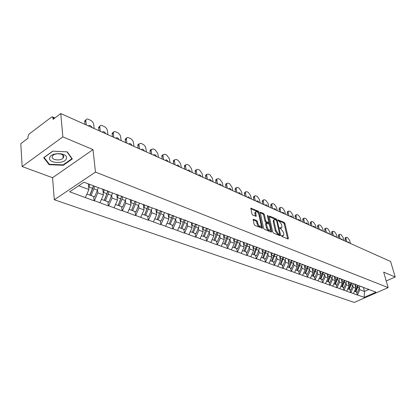 <?xml version="1.0" encoding="UTF-8"?>
<svg xmlns="http://www.w3.org/2000/svg" width="416" height="416" viewBox="0 0 416 416"><rect width="100%" height="100%" fill="white"/><g stroke="black" fill="none" stroke-linecap="round" stroke-linejoin="round"><path stroke-width="0.62" d="M281.585 235.825L282.116 236.579L288.038 239.008L288.397 238.394L284.924 223.475L284.185 222.414L278.049 219.903L278.554 221.01L279.323 221.343L281.715 224.765L281.897 227.687L280.826 227.911L280.056 227.583L279.796 228.004L281.096 229.081L283.499 232.508L283.79 233.761L283.676 235.487L282.615 235.711L281.845 235.394L281.585 235.825M253.609 219.279L253.214 219.378L253.183 219.892L254.119 224.307L254.92 225.436L262.465 228.28L259.147 212.311L258.367 211.203L250.838 208.198L251.919 213.949L252.72 215.072L256.183 216.289L255.741 211.832C256.885 211.167 257.93 212.077 258.877 214.562L261.082 224.739L260.988 226.153C259.834 226.808 258.788 225.893 257.852 223.402L257.483 221.686L256.693 220.568L253.609 219.279L253.167 219.523M93.012 149.604L62.847 136.89L60.772 113.552L390.608 261.498L395.2 277.004L383.672 272.142L388.149 287.612L95.472 172.084L93.012 149.604L52.551 177.726L54.298 199.748L95.472 172.084M272.704 231.946L273.473 233.038L280.233 235.81L280.608 235.191L277.17 220.116L276.416 219.04L269.688 216.117L269.298 216.705L272.704 231.946M271.294 232.144L264.332 229.294L263.546 228.181L260.218 212.259L263.578 213.465L264.352 214.562L265.715 220.745L266.49 221.842L268.809 222.591L267.42 215.665L267.441 215.311L268.232 216.018L271.684 231.525L271.294 232.144M54.298 199.748L354.25 302.448L388.149 287.612M93.662 196.539L94.115 200.803L94.359 200.647L97.833 192.826L97.521 189.987M94.115 200.803L69.644 191.792L83.959 182.208L375.981 292.183L364.172 297.357L357.448 294.949L359.84 289.723L359.336 287.877M356.429 291.99L357.448 294.949M357.245 295.038L350.834 292.578L353.246 287.284L352.747 285.418M349.814 289.588L350.834 292.578M350.626 292.666L344.048 290.144L346.492 284.788L345.998 282.896M343.028 287.123L344.048 290.144M343.845 290.238L337.095 287.654L339.57 282.225L339.071 280.311M336.081 284.596L337.095 287.654M336.887 287.747L329.961 285.095L332.467 279.599L331.973 277.659M328.947 282.006L329.961 285.095M329.753 285.194L322.644 282.474L325.177 276.905L324.688 274.94M321.636 279.349L322.644 282.474M322.431 282.573L315.136 279.781L317.699 274.139L317.21 272.147M314.127 276.624L315.136 279.781M314.922 279.88L307.424 277.02L310.024 271.3L309.535 269.277M306.42 273.827L307.424 277.02M307.211 277.118L299.504 274.18L302.136 268.382L301.652 266.334M298.506 270.951L299.504 274.18M299.286 274.284L291.366 271.263L294.034 265.387L293.55 263.307M290.378 267.998L291.366 271.263M291.153 271.367L283.005 268.268L285.709 262.309L285.225 260.198L283.072 265.34L280.972 264.581L283.764 257.254M282.022 264.961L283.005 268.268M282.786 268.372L274.409 265.184L277.144 259.142L276.671 257L274.482 262.22L272.324 261.44L275.153 254.01M273.432 261.841L274.409 265.184M274.191 265.294L265.564 262.018L268.341 255.887L267.868 253.713L265.647 259.012L263.427 258.206L266.302 250.676M264.597 258.632L265.564 262.018M265.346 262.127L256.469 258.752L259.277 252.533L258.814 250.328L256.558 255.71L254.27 254.883L257.187 247.239M255.507 255.33L256.469 258.752M256.246 258.866L247.099 255.398L249.954 249.085L249.491 246.844M246.147 251.93L247.099 255.398M246.875 255.512L237.453 251.94L240.344 245.534L239.892 243.256M236.512 248.43L237.453 251.94M237.229 252.06L227.516 248.378L230.448 241.873L230.001 239.559M226.59 244.826L227.516 248.378M227.287 248.498L217.272 244.707L220.246 238.098L219.804 235.747M216.356 241.108L217.272 244.707M217.043 244.826L206.71 240.921L209.726 234.208L209.295 231.816M205.806 237.276L206.71 240.921M206.476 241.046L195.811 237.011L198.874 230.194L198.448 227.76M194.922 233.324L195.811 237.011M195.577 237.141L184.558 232.981L187.668 226.049L187.252 223.574M183.69 229.242L184.558 232.981M184.324 233.111L172.942 228.816L176.098 221.77L175.692 219.248M172.089 225.03L172.942 228.816M172.708 228.951L160.935 224.51L164.138 217.35L163.748 214.781M160.103 220.672L160.935 224.51M160.701 224.65L148.522 220.064L151.778 212.779L151.398 210.158M147.716 216.174L148.283 220.204L148.522 220.064M148.283 220.204L135.678 215.462L138.991 208.047L138.627 205.379M134.898 211.515L135.678 215.462M135.444 215.602L122.387 210.694L125.752 203.154L125.403 200.429M121.633 206.7L122.148 210.844L122.387 210.694M122.148 210.844L108.623 205.764L112.044 198.084L111.712 195.302M107.895 201.708L108.384 205.915L108.623 205.764M108.384 205.915L94.359 200.647M97.833 192.826L103.449 194.906L102.788 189.041M107.052 190.648L108.576 191.48M99.996 202.67L103.449 194.906M112.044 198.084L117.463 200.086L116.756 194.303M121.248 195.998L122.777 196.825M114.067 207.714L117.463 200.086M125.752 203.154L130.983 205.088L130.234 199.389M134.94 201.162L136.474 201.984M127.644 212.581L130.983 205.088M138.991 208.047L144.04 209.914L143.26 204.298M148.153 206.138L149.692 206.96M140.754 217.277L144.04 209.914M151.778 212.779L156.66 214.583L155.844 209.04M160.914 210.948L162.453 211.77M153.426 221.822L156.66 214.583M164.138 217.35L168.865 219.097L168.012 213.626M173.243 215.597L174.788 216.414M165.677 226.21L168.865 219.097M176.098 221.77L180.669 223.46L179.79 218.067M187.938 221.364L187.226 223.642L184.408 222.586L185.162 220.09L186.711 220.901M177.528 230.459L180.669 223.46M187.668 226.049L192.093 227.687L191.23 222.607M196.706 224.442L198.245 225.248M188.999 234.572L192.093 227.687M198.874 230.194L203.159 231.78L202.27 226.762M207.87 228.649L209.409 229.45M200.112 238.555L203.159 231.78M209.726 234.208L213.881 235.742L212.971 230.792M218.686 232.726L220.225 233.522M210.881 242.414L213.881 235.742M220.246 238.098L224.271 239.59L223.345 234.702M229.164 236.678L230.698 237.468M221.317 246.152L224.271 239.59M230.448 241.873L234.354 243.318L233.407 238.488M239.32 240.505L240.854 241.296M231.436 249.782L234.354 243.318M240.344 245.534L244.135 246.932L243.173 242.169M249.174 244.218L250.702 245.003M241.259 253.302L244.135 246.932M249.954 249.085L253.63 250.448L252.652 245.736M258.731 247.822L260.255 248.602M250.796 256.719L253.63 250.448M259.277 252.533L262.855 253.854L261.862 249.205M268.013 251.321L269.532 252.096M260.057 260.042L262.855 253.854M268.341 255.887L271.814 257.171L270.806 252.574M277.025 254.717L278.538 255.486M269.053 263.266L271.814 257.171M277.144 259.142L280.524 260.39L279.505 255.85M285.782 258.019L287.29 258.783M277.8 266.401L280.524 260.39M285.709 262.309L288.99 263.52L287.96 259.033M294.294 261.227L295.797 261.986M286.302 269.448L288.99 263.52M294.034 265.387L297.227 266.568L296.187 262.132M302.567 264.347L304.07 265.101M294.575 272.412L297.227 266.568M302.136 268.382L305.245 269.532L304.195 265.148M310.622 267.379L312.114 268.133M302.624 275.298L305.245 269.532M310.024 271.3L313.05 272.418L311.99 268.065M318.453 270.332L319.94 271.081L319.79 271.778M310.461 278.106L313.05 272.418M317.699 274.139L320.648 275.231L319.571 270.894M326.082 273.208L327.564 273.946M318.094 280.842L320.648 275.231M325.177 276.905L328.052 277.966L326.96 273.645M333.507 276.006L334.984 276.744M325.525 283.509L328.052 277.966M332.467 279.599L335.265 280.634L334.162 276.333M340.746 278.736L342.212 279.464M332.774 286.104L335.265 280.634M339.57 282.225L342.295 283.239L341.182 278.954M347.797 281.393L349.258 282.121M339.836 288.636L342.295 283.239M346.492 284.788L349.154 285.771L348.026 281.507M354.671 283.982L356.122 284.705M346.72 291.106L349.154 285.771M353.246 287.284L355.846 288.246L354.702 283.998M361.369 286.51L362.82 287.227M353.439 293.514L355.846 288.246M359.84 289.723L364.489 291.444L368.93 289.479M363.397 287.446L364.489 291.444L364.172 297.357M367.91 288.974L369.346 289.687M386.23 280.977L395.2 277.004M62.847 136.89L22.142 166.54L20.8 143.655L28.033 138.211L27.924 136.562L28.995 134.134L51.558 117.068L52.406 116.844L52.91 117.697L53.05 119.366L60.772 113.552M22.142 166.54L52.551 177.726M78.676 185.744L88.925 189.535L88.338 183.856M85.415 197.444L88.925 189.535M312.052 268.096L312.224 268.819M304.361 265.21L304.476 265.684M106.985 193.809L107.016 194.095M92.763 188.089L92.804 188.49M72.327 158.969L67.236 151.845L52.749 151.148L43.69 157.68L49.15 164.694L63.305 165.282L72.327 158.969M281.648 236.023L283.046 235.81M281.273 228.015L279.869 228.228M287.648 238.846L284.175 223.87L283.431 222.81L278.112 220.506M276.234 220.059L275.662 219.445L269.298 216.689M279.854 235.654L279.557 234.338M279.339 234.364L279.604 233.938L276.588 220.688L275.241 219.58L274.123 219.814L274.024 221.463L276.078 230.558L278.517 234.026L279.339 234.364L278.574 234.764L279.438 234.385M274.087 219.877L273.364 220.22L273.265 221.868L274.024 221.463M278.574 234.764L277.748 234.426L275.309 230.958L273.265 221.868M260.187 212.742L262.813 213.881L263.578 213.465M268.596 222.711L267.68 223.085L265.72 222.258L264.945 221.156L263.588 214.978L262.813 213.881M268.83 222.555L269.23 224.364M270.348 229.382L270.915 231.93L271.684 231.525M267.14 227.214C268.05 229.642 269.064 230.547 270.182 229.939L270.275 228.514L269.485 224.957L268.715 223.865L266.386 223.122L267.14 227.214L266.365 227.625C267.28 230.048 268.289 230.958 269.407 230.35L269.594 230.251M265.84 223.413L265.58 224.052L266.354 223.642M266.365 227.625L265.58 224.052M260.359 226.486L260.208 226.569C259.054 227.224 258.014 226.309 257.072 223.818L256.708 222.108L255.918 220.99L253.172 219.846M255.601 211.91L254.972 212.259L254.888 213.606L255.658 213.184M255.45 216.237L254.888 213.606M258.586 213.684L257.598 211.619L250.806 208.676M261.732 228.228L261.154 225.54M63.258 164.767L63.305 165.282M49.088 163.873L49.15 164.694M350.459 243.49L349.643 240.49L347.828 237.827L346.705 237.312L346.081 237.38L346.024 238.846L345.036 239.33L345.571 241.296M345.036 239.33L345.384 237.718M346.024 238.846L346.84 241.868M347.781 242.289L347.927 241.826L349.528 243.074M359.882 285.948L359.351 287.846L357.739 287.243L358.244 285.506M357.739 287.243L355.836 291.777L357.453 292.365L359.351 287.846M355.306 291.538L355.836 291.777M355.087 284.19L354.957 284.95M356.075 284.684L355.441 286.744M354.458 291.278L355.29 291.58L357.698 285.298M343.933 240.562L343.117 237.531L341.276 234.832L340.127 234.307L339.472 234.38L339.409 235.851L338.421 236.34L338.946 238.326M338.421 236.34L338.484 234.874L338.785 234.723M339.409 235.851L340.226 238.898M341.193 239.335L341.333 238.878L342.976 240.136M353.298 283.468L352.763 285.386L351.109 284.773L351.624 283.01M351.109 284.773L349.185 289.359L350.844 289.962L352.763 285.386M348.639 289.115L349.185 289.359M348.4 281.694L348.275 282.448M349.398 282.173L348.754 284.258M347.755 288.839L348.624 289.156L351.062 282.802M337.251 237.562L336.435 234.499L334.568 231.769L333.388 231.228L332.701 231.312L332.639 232.778L331.64 233.277L332.166 235.284M331.64 233.277L331.708 231.811L332.03 231.65M332.639 232.778L333.45 235.862M334.438 236.304L334.584 235.856L336.268 237.125M346.554 280.925L346.008 282.87L344.318 282.235L344.833 280.452M344.318 282.235L342.363 286.884L344.063 287.498L346.008 282.87M341.806 286.629L342.363 286.884M341.552 279.136L341.422 279.88M342.555 279.594L341.9 281.71M340.881 286.343L341.791 286.671L344.261 280.238M330.398 234.494L329.592 231.395L327.688 228.628L326.482 228.077L325.77 228.166L325.697 229.632L324.693 230.142L325.218 232.164M324.693 230.142L324.766 228.67L325.104 228.498M325.697 229.632L326.503 232.747M327.517 233.199L327.662 232.757L329.394 234.042M339.638 278.314L339.082 280.285L337.35 279.635L337.88 277.794M337.35 279.635L335.374 284.341L337.116 284.976L339.082 280.285M334.802 284.081L335.374 284.341M334.526 276.515L334.396 277.248M335.54 276.952L334.87 279.094M333.83 283.78L334.781 284.128L337.288 277.612M323.378 231.343L322.572 228.218L320.642 225.41L319.405 224.843L318.656 224.942L318.583 226.408L317.569 226.923L318.089 228.972M317.569 226.923L317.647 225.456L318.011 225.274M318.583 226.408L319.384 229.549M320.424 230.017L320.57 229.585L322.348 230.88M332.54 275.642L331.984 277.633L330.2 276.973L330.762 274.971M330.2 276.973L328.198 281.736L329.987 282.386L331.984 277.633M327.616 281.471L328.198 281.736M327.319 273.827L327.189 274.544M328.338 274.243L327.657 276.411M326.596 281.154L327.595 281.518L330.132 274.919M316.181 228.114L315.38 224.952L313.42 222.108L312.151 221.53L311.366 221.634L311.288 223.101L310.268 223.626L310.788 225.696M310.268 223.626L310.346 222.165L310.736 221.962M311.288 223.101L312.083 226.278M313.149 226.756L313.29 226.33C313.804 225.976 314.413 226.413 315.125 227.64M325.265 272.901L324.693 274.919L322.868 274.238L323.44 272.21M322.868 274.238L320.84 279.063L322.676 279.729L324.693 274.919M320.237 278.788L320.84 279.063M320.949 271.461L320.258 273.66M319.176 278.46L320.221 278.84L322.79 272.152M49.712 157.742C47.835 163.556 65.125 164.273 66.409 158.491C68.604 152.672 50.877 151.809 49.712 157.742M52.26 156.608C51.08 160.009 60.544 161.262 63.123 158.085L63.684 157.128C64.979 153.774 55.546 152.391 52.863 155.584L52.26 156.608M66.929 151.84L71.869 158.74L63.128 164.861L49.41 164.289L44.127 157.487L52.905 151.159L66.929 151.84M71.822 158.262L71.869 158.74M308.797 224.801L308.001 221.608L306.01 218.728L304.71 218.13L303.888 218.249L303.805 219.705L302.78 220.241L303.295 222.331M302.78 220.241L302.864 218.785L303.274 218.572M303.805 219.705L304.595 222.919M305.692 223.408L305.828 222.992C306.353 222.617 306.982 223.059 307.715 224.318M317.798 270.083L317.216 272.126L315.338 271.43L315.921 269.381M315.338 271.43L313.29 276.318L315.172 277.004L317.216 272.126M312.671 276.037L313.29 276.318M312.333 268.216L312.198 268.934M313.368 268.601L312.666 270.837M311.558 275.694L312.65 276.089L315.266 269.261M301.22 221.406L300.435 218.176L298.407 215.254L297.076 214.646L296.213 214.776L296.13 216.226L295.095 216.772L295.604 218.884M295.095 216.772L295.183 215.316L295.62 215.088M296.13 216.226L296.915 219.471M298.033 219.976L298.173 219.57C298.714 219.17 299.359 219.617 300.113 220.906M310.128 267.197L309.54 269.261L307.611 268.544L308.204 266.469M307.611 268.544L305.531 273.504L307.466 274.206L309.54 269.261M304.897 273.213L305.531 273.504M304.543 265.278L304.403 266.011M305.583 265.668L304.866 267.94M303.737 272.849L304.876 273.265L307.554 266.224M293.452 217.916L292.672 214.656L290.607 211.692L289.24 211.063L288.335 211.208L288.252 212.654L287.212 213.21L287.711 215.342M287.212 213.21L287.3 211.765L287.763 211.515M288.252 212.654L289.026 215.935M290.181 216.45L290.311 216.06C290.872 215.639 291.538 216.086 292.308 217.407M302.255 264.228L301.652 266.323L299.676 265.585L300.279 263.479M299.676 265.585L297.57 270.608L299.551 271.331L301.652 266.323M296.915 270.312L297.57 270.608M296.54 262.267L296.395 263.011M297.58 262.657L296.852 264.961M295.703 269.932L296.894 270.364L299.608 263.229M285.47 214.339L284.695 211.042L282.604 208.031L281.195 207.392L280.249 207.548L280.16 208.983L279.11 209.55L279.609 211.713M279.11 209.55L279.204 208.114L279.698 207.849M280.16 208.983L280.93 212.3M282.11 212.831L282.24 212.456C282.818 212.004 283.504 212.456 284.3 213.814M294.164 261.175L293.556 263.302L291.522 262.543L292.131 260.411M291.522 262.543L289.385 267.639L291.424 268.377L293.556 263.302M288.714 267.327L289.385 267.639M288.314 259.168L288.168 259.932M289.364 259.563L288.621 261.903M287.446 266.932L288.694 267.384L291.444 260.151M277.274 210.662L276.51 207.329L274.378 204.277L272.932 203.616L271.939 203.793L271.851 205.218L270.795 205.795L271.289 207.979M270.795 205.795L270.889 204.37L271.414 204.079M271.851 205.218L272.61 208.572M273.827 209.118L273.952 208.754C274.544 208.276 275.252 208.733 276.073 210.122M285.849 258.05L285.23 260.198L283.14 259.418M280.285 264.264L280.972 264.581M279.864 255.986L279.708 256.766M280.914 256.381L280.155 258.757M278.954 263.848L280.259 264.321L283.052 256.989M268.861 206.887L268.102 203.518L265.933 200.418L264.446 199.742L263.406 199.935L263.312 201.344L262.252 201.937L262.74 204.142M262.252 201.937L262.345 200.522L262.907 200.21M263.312 201.344L264.061 204.734M265.314 205.296L265.434 204.953C266.042 204.443 266.776 204.906 267.623 206.331M277.295 254.852L276.671 257.005L274.518 256.199M271.617 261.113L272.324 261.44M271.17 252.71L271.014 253.51M272.225 253.11L271.45 255.523M270.223 260.676L271.591 261.175L274.425 253.739M260.208 203.008L259.459 199.602L257.254 196.456L255.726 195.759L254.628 195.967L254.535 197.366L253.469 197.969L253.947 200.2M253.469 197.969L253.562 196.57L254.16 196.232M254.535 197.366L255.278 200.798M256.563 201.37L256.677 201.042C257.306 200.507 258.06 200.97 258.939 202.436M268.497 251.566L267.868 253.718L265.652 252.897M262.699 257.873L263.427 258.206M262.231 249.345L262.064 250.156M263.286 249.74L262.496 252.195M261.243 257.416L262.673 257.936L265.554 250.39M251.316 199.02L250.578 195.572L248.326 192.379L246.761 191.662L245.606 191.896L245.513 193.279L244.436 193.887L244.915 196.144M244.436 193.887L244.535 192.504L245.17 192.145M245.513 193.279L246.246 196.742M247.567 197.335L247.676 197.028C248.321 196.456 249.101 196.924 250.006 198.432M259.449 248.186L258.809 250.338L256.532 249.491M253.526 254.535L254.27 254.883M253.027 245.877L252.855 246.709M254.088 246.277L253.282 248.773M251.997 254.056L253.495 254.602L256.417 246.948M242.164 194.917L241.441 191.433L239.153 188.188L237.536 187.45L236.324 187.704L236.231 189.067L235.149 189.691L235.617 191.979M235.149 189.691L235.243 188.328L235.924 187.938M236.231 189.067L236.948 192.577M238.311 193.185L238.41 192.899C239.08 192.291 239.881 192.764 240.822 194.314M250.13 244.707L249.48 246.86L247.14 245.986L247.811 243.703M247.14 245.986L244.847 251.456L247.198 252.314L249.48 246.86M244.078 251.098L244.847 251.456M243.552 242.31L243.37 243.162M244.613 242.71L243.792 245.248M242.481 250.598L244.046 251.165L247.016 243.407M232.752 190.694L232.04 187.169L229.71 183.872L228.046 183.113L226.772 183.394L226.684 184.74L225.592 185.375L226.049 187.684M225.592 185.375L225.685 184.033L226.408 183.612M226.684 184.74L227.386 188.287M228.784 188.911L228.878 188.651C229.57 188.006 230.396 188.479 231.374 190.07M240.531 241.129L239.881 243.282L237.463 242.382L238.15 240.063M237.463 242.382L235.139 247.931L237.562 248.81L239.881 243.282M234.348 247.562L235.139 247.931M233.792 238.633L233.605 239.507M234.889 238.883L234.021 241.613M232.674 247.036L234.317 247.634L237.333 239.756M223.07 186.347L222.368 182.78L219.991 179.436L218.28 178.651L216.939 178.963L216.85 180.279L215.753 180.934L216.2 183.269M215.753 180.934L215.842 179.613L216.85 179.187M216.85 180.279L217.542 183.867M218.982 184.517L219.066 184.283C219.773 183.591 220.636 184.064 221.645 185.708M230.646 237.442L229.986 239.59L227.5 238.664L228.197 236.309M227.5 238.664L225.139 244.296L227.635 245.206L229.986 239.59M224.323 243.916L225.139 244.296M223.735 234.848L223.543 235.742M224.843 235.045L223.948 237.874M222.57 243.365L224.292 243.989L227.354 235.992M213.091 181.875L212.404 178.266L209.981 174.86L208.218 174.06L206.809 174.398L206.721 175.687L205.618 176.353L206.06 178.719M205.618 176.353L205.707 175.063L206.736 174.595M206.721 175.687L207.397 179.317M208.884 179.988L208.957 179.78C209.685 179.046 210.574 179.525 211.624 181.215M220.459 233.61L219.788 235.789L217.225 234.832L217.937 232.445M217.225 234.832L214.828 240.552L217.402 241.488L219.788 235.789M213.985 240.157L214.828 240.552M213.366 230.942L213.169 231.858M214.479 231.14L213.564 234.016M212.155 239.58L213.954 240.235L217.064 232.118M202.816 177.263L202.145 173.612L199.67 170.154L197.855 169.322L196.368 169.697L196.29 170.955L195.177 171.636L195.608 174.028M195.177 171.636L195.265 170.378L196.31 169.863M196.29 170.955L196.945 174.632M198.479 175.318L198.536 175.146C199.29 174.361 200.216 174.84 201.302 176.587M209.955 229.658L209.274 231.863L206.627 230.875L207.355 228.457M206.627 230.875L204.194 236.688L206.851 237.656L209.274 231.863M203.325 236.283L204.194 236.688M202.675 226.897L202.462 227.859M203.788 227.11L202.852 230.038M201.406 235.68L203.294 236.361L206.456 228.119M192.223 172.51L191.568 168.818L189.046 165.303L187.174 164.445L185.609 164.856L185.531 166.083L184.413 166.774L184.829 169.198M184.413 166.774L184.496 165.552L185.562 164.986M185.531 166.083L186.17 169.801M187.751 170.508L187.798 170.373C188.573 169.53 189.53 170.014 190.663 171.813M199.118 225.576L198.427 227.817L195.697 226.798L196.435 224.338M195.697 226.798L193.222 232.705L195.962 233.698L198.427 227.817M192.327 232.284L193.222 232.705M191.667 222.544L191.417 223.725M192.754 222.95L191.797 225.935M190.315 231.65L192.291 232.367L195.51 223.99M181.298 167.612L180.669 163.873L178.09 160.295L176.16 159.416L174.512 159.869L174.439 161.049L173.316 161.762L173.722 164.211M173.316 161.762L173.389 160.576L174.481 159.957M174.439 161.049L175.058 164.814M176.686 165.542L176.722 165.448C177.518 164.554 178.511 165.032 179.691 166.894M184.408 222.586L181.896 228.592L184.725 229.616L187.226 223.642M180.97 228.15L181.896 228.592M180.279 218.249L180.014 219.461M181.36 218.66L180.378 221.697M178.859 227.49L180.934 228.238L184.205 219.731M170.035 162.557L169.421 158.777L166.79 155.132L164.798 154.222L163.062 154.721L162.989 155.86L161.86 156.588L162.25 159.068M161.86 156.588L161.933 155.449L163.041 154.768M162.989 155.86L163.592 159.671M165.272 160.425L165.292 160.373C166.114 159.416 167.138 159.895 168.376 161.814M176.384 217.017L175.661 219.326L172.749 218.239L173.514 215.743M172.749 218.239L170.196 224.338L173.118 225.399L175.661 219.326M169.244 223.886L170.196 224.338M168.506 213.814L168.236 215.056M169.593 214.224L168.589 217.318M167.029 223.189L169.203 223.98L172.536 215.332M150.041 151.247L150.103 150.155L151.237 149.417L151.174 150.504L150.041 151.247L150.415 153.759M150.103 150.155L153.067 148.866L155.126 149.807L157.81 153.514L158.402 157.342M151.174 150.504L151.752 154.362M153.488 155.137L153.488 155.132C154.336 154.107 155.402 154.591 156.692 156.577M164.45 212.519L163.712 214.869L160.701 213.746L161.476 211.25M160.701 213.746L158.106 219.95L161.127 221.047L163.712 214.869M157.123 219.476L158.106 219.95M156.343 209.227L156.057 210.506M157.43 209.638L156.395 212.794M154.799 218.748L157.082 219.575L160.467 210.782M146.396 151.954L145.766 147.768L145.064 146.162L143.614 144.612L140.956 143.333L139.022 143.931L138.97 144.971L137.826 145.735L138.19 148.273M137.826 145.735L137.888 144.695L139.038 143.889M138.97 144.971L139.526 148.876M141.315 149.677C142.204 148.647 143.307 149.141 144.628 151.164M152.11 207.875L151.356 210.262L148.242 209.097L149.022 206.606M148.242 209.097L145.605 215.405L148.73 216.544L151.356 210.262M147.748 207.1L144.596 214.921L145.605 215.405M143.764 204.485L143.468 205.8M144.851 204.896L143.79 208.12M142.152 214.152L144.544 215.02L147.992 206.081M133.983 146.39L133.385 142.147L132.678 140.514L131.186 138.934L128.44 137.618L126.864 137.597L126.355 139.251L125.211 140.031L125.554 142.605M125.211 140.031L125.258 139.053L126.433 138.18M126.355 139.251L126.885 143.203M128.736 144.035C129.672 143 130.811 143.51 132.158 145.569M139.35 203.065L138.575 205.494L135.356 204.292L136.141 201.807M135.356 204.292L132.673 210.709L135.902 211.884L138.575 205.494M129.059 209.399L131.576 210.309L135.086 201.24L131.664 210.226L132.673 210.709M130.749 199.581L130.437 200.933M131.836 199.987L130.744 203.278M121.16 140.634L120.583 136.344L119.87 134.685L118.342 133.068L115.502 131.706L113.828 131.695L113.313 133.338L112.164 134.139L112.486 136.744M112.164 134.139L112.206 133.224L113.402 132.278M113.313 133.338L113.812 137.342M115.731 138.2C116.714 137.166 117.894 137.691 119.267 139.786M126.136 198.094L125.351 200.559L122.013 199.316L122.808 196.836M122.013 199.316L119.283 205.847L122.632 207.064L125.351 200.559M121.763 196.279L118.279 205.358L119.283 205.847M117.276 194.501L116.948 195.894M118.357 194.912L117.239 198.271M115.508 204.474L118.144 205.431L121.711 196.248M107.89 134.685L107.401 130.655C107.042 128.887 106.064 127.556 104.468 126.667L102.118 125.596C100.922 125.112 100.168 125.372 99.856 126.37L99.819 127.218L98.665 128.04L98.966 130.681M98.665 128.04L98.701 127.197L99.913 126.173M99.819 127.218L100.292 131.274M102.274 132.163C103.308 131.123 104.53 131.674 105.934 133.806M112.455 192.941L111.649 195.447L108.191 194.163L109.008 191.641M108.191 194.163L105.414 200.808L108.883 202.067L111.649 195.447M107.952 191.136L104.416 200.32L105.414 200.808M103.314 189.238L102.97 190.679M104.395 189.644L103.246 193.081M101.462 199.373L104.239 200.382L107.858 191.084M94.156 128.523L93.699 124.446C93.35 122.647 92.347 121.295 90.698 120.38L88.265 119.267C86.986 118.758 86.19 119.038 85.878 120.115L85.852 120.884L84.692 121.732L84.973 124.405M84.692 121.732L84.718 120.957L85.951 119.855M85.852 120.884L86.289 124.998M88.343 125.918C89.435 124.878 90.698 125.445 92.134 127.618M98.28 187.6L97.453 190.154L93.87 188.817L94.702 186.254M93.87 188.817L91.042 195.588L94.635 196.893L97.453 190.154M93.636 185.848L90.043 195.099L91.042 195.588M88.8 184.028L88.483 185.271M89.866 184.428L88.738 187.704M86.908 194.085L89.82 195.14L93.486 185.796M54.397 118.352L52.91 117.697M281.85 236.106L282.615 235.711M279.781 227.729L280.056 227.583M280.067 228.306L280.826 227.911M278.013 220.002L278.288 219.856M283.431 222.81L284.185 222.414M284.175 223.87L284.924 223.475M287.638 238.784L288.397 238.394M281.57 235.534L281.845 235.394M269.282 216.341L269.688 216.117M275.662 219.445L276.416 219.04M276.515 220.464L277.17 220.116M279.843 235.591L280.608 235.191M275.309 230.958L276.078 230.558M277.748 234.426L278.517 234.026M260.172 212.404L260.598 212.17M263.588 214.978L264.352 214.562M264.945 221.156L265.715 220.745M265.72 222.258L266.49 221.842M267.68 223.085L268.45 222.674M267.576 216.372L268.232 216.018M255.918 220.99L256.693 220.568M256.708 222.108L257.483 221.686M257.072 223.818L257.852 223.402M255.445 216.2L256.214 215.779M250.791 208.354L251.238 208.104M257.598 211.619L258.367 211.203M258.378 212.727L259.147 212.311M261.721 228.166L262.501 227.75M357.193 287.04L355.571 286.432M350.553 284.56L348.889 283.941M343.741 282.022L342.035 281.382M336.757 279.417L335.01 278.762M329.597 276.744L327.803 276.073M322.249 274.004L320.403 273.317M314.704 271.19L312.811 270.483M306.961 268.299L305.016 267.576M299.005 265.335L297.008 264.592M290.831 262.283L288.777 261.518M282.428 259.152L280.322 258.367M273.79 255.928L271.622 255.122M264.904 252.616L262.673 251.784M255.757 249.205L253.458 248.347M246.345 245.69L243.979 244.811M236.647 242.076L234.208 241.166M226.652 238.347L224.141 237.411M216.351 234.504L213.762 233.537M205.728 230.542L203.055 229.544M194.766 226.455L192.01 225.425M183.451 222.232L180.601 221.166M171.761 217.87L168.818 216.772M159.676 213.366L156.634 212.228M147.186 208.707L144.035 207.532M134.259 203.882L131.004 202.67M120.879 198.895L117.504 197.631M107.021 193.721L103.522 192.416M92.654 188.365L89.024 187.013M54.928 117.957L52.489 116.88M273.364 220.22L274.123 219.814M265.616 223.532L266.386 223.122M254.972 212.259L255.741 211.832M345.098 237.858L346.081 237.38M338.484 234.874L339.472 234.38M331.708 231.811L332.701 231.312M324.766 228.67L325.77 228.166M317.647 225.456L318.656 224.942M310.346 222.165L311.366 221.634M62.852 154.996L63.123 158.085M302.864 218.785L303.888 218.249M295.183 215.316L296.213 214.776M287.3 211.765L288.335 211.208M279.204 208.114L280.249 207.548M270.889 204.37L271.939 203.793M262.345 200.522L263.406 199.935M253.562 196.57L254.628 195.967M244.535 192.504L245.606 191.896M235.243 188.328L236.324 187.704M225.685 184.033L226.772 183.394M215.842 179.613L216.939 178.963M205.707 175.063L206.809 174.398M195.265 170.378L196.368 169.697M184.496 165.552L185.609 164.856M173.389 160.576L174.512 159.869M161.933 155.449L163.062 154.721M137.888 144.695L139.022 143.931M125.258 139.053L126.402 138.268M112.206 133.224L113.355 132.418M98.701 127.197L99.856 126.37M84.718 120.957L85.878 120.115"/></g></svg>
